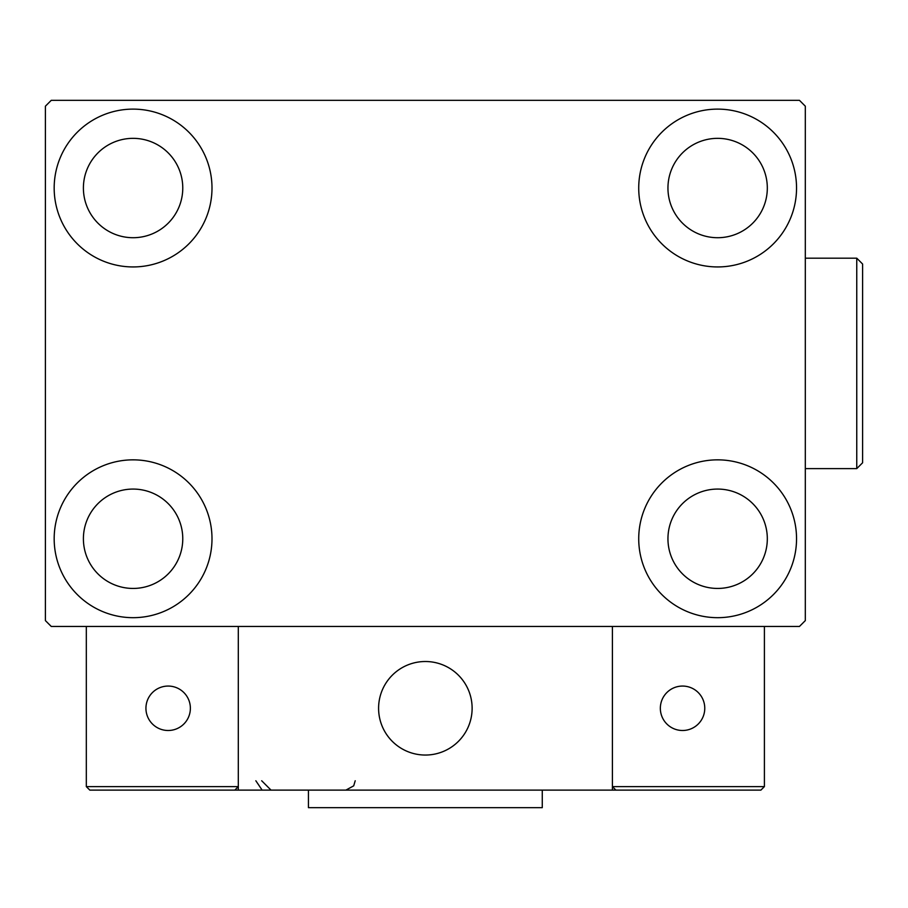 <?xml version="1.0" encoding="UTF-8"?>
<svg xmlns="http://www.w3.org/2000/svg" width="908" height="908" viewBox="0 0 908 908"><rect width="100%" height="100%" fill="white"/><g stroke="black" fill="none" stroke-linecap="round" stroke-linejoin="round"><path stroke-width="1.36" d="M54.174 538.762A78.917 78.917 0 0 1 133.079 459.845A78.917 78.917 0 0 1 211.995 538.762A78.917 78.917 0 0 1 133.079 617.678A78.917 78.917 0 0 1 54.174 538.762M638.721 188.035A78.917 78.917 0 0 1 717.626 109.119A78.917 78.917 0 0 1 796.543 188.035A78.917 78.917 0 0 1 717.626 266.941A78.917 78.917 0 0 1 638.721 188.035M638.721 538.762A78.917 78.917 0 0 1 717.626 459.845A78.917 78.917 0 0 1 796.543 538.762A78.917 78.917 0 0 1 717.626 617.678A78.917 78.917 0 0 1 638.721 538.762M54.174 188.035A78.917 78.917 0 0 1 133.079 109.119A78.917 78.917 0 0 1 211.995 188.035A78.917 78.917 0 0 1 133.079 266.941A78.917 78.917 0 0 1 54.174 188.035M83.4 188.035A49.69 49.69 0 0 1 133.079 138.345A49.69 49.69 0 0 1 182.769 188.035A49.69 49.69 0 0 1 133.079 237.714A49.69 49.69 0 0 1 83.4 188.035M667.947 538.762A49.69 49.69 0 0 1 717.626 489.071A49.69 49.69 0 0 1 767.317 538.762A49.69 49.69 0 0 1 717.626 588.441A49.69 49.69 0 0 1 667.947 538.762M667.947 188.035A49.69 49.69 0 0 1 717.626 138.345A49.69 49.69 0 0 1 767.317 188.035A49.69 49.69 0 0 1 717.626 237.714A49.69 49.69 0 0 1 667.947 188.035M83.4 538.762A49.69 49.69 0 0 1 133.079 489.071A49.69 49.69 0 0 1 182.769 538.762A49.69 49.69 0 0 1 133.079 588.441A49.69 49.69 0 0 1 83.4 538.762M799.471 100.345L51.245 100.345L45.4 106.191L45.4 620.595L51.245 626.441L799.471 626.441L805.317 620.595L805.317 106.191L799.471 100.345M378.591 708.274A46.762 46.762 0 0 1 425.353 661.512A46.762 46.762 0 0 1 472.126 708.274A46.762 46.762 0 0 1 425.353 755.047A46.762 46.762 0 0 1 378.591 708.274M612.412 790.119L238.305 790.119L238.305 626.441L612.412 626.441L612.412 790.119L615.919 790.119L612.412 786.612L612.412 626.441L764.4 626.441L764.4 786.612L760.893 790.119L615.919 790.119L612.412 786.612L764.4 786.612L760.893 790.119L662.681 790.119M433.298 754.366A46.762 46.762 0 0 0 471.445 700.34A46.762 46.762 0 0 0 417.419 662.193A46.762 46.762 0 0 0 379.272 716.219A46.762 46.762 0 0 0 433.298 754.366M238.305 790.119L89.824 790.119L86.317 786.612L86.317 626.441M238.305 786.612L234.797 790.119L238.305 786.612L86.317 786.612L89.824 790.119L185.686 790.119M660.343 708.274A22.212 22.212 0 0 0 682.555 730.497A22.212 22.212 0 0 0 704.767 708.274A22.212 22.212 0 0 0 682.555 686.062A22.212 22.212 0 0 0 660.343 708.274M168.15 730.497A22.212 22.212 0 0 0 190.374 708.274A22.212 22.212 0 0 0 168.15 686.062A22.212 22.212 0 0 0 145.938 708.274A22.212 22.212 0 0 0 168.15 730.497M542.269 790.119L542.269 807.655L308.448 807.655L308.448 790.119M856.755 258.178L862.6 264.024L862.6 462.774L856.755 468.619L856.755 258.178L805.317 258.178M255.84 780.766L261.686 789.438M261.686 780.766L271.038 790.119M355.21 780.766L353.711 785.84L345.857 790.119M856.755 468.619L805.317 468.619"/></g></svg>
